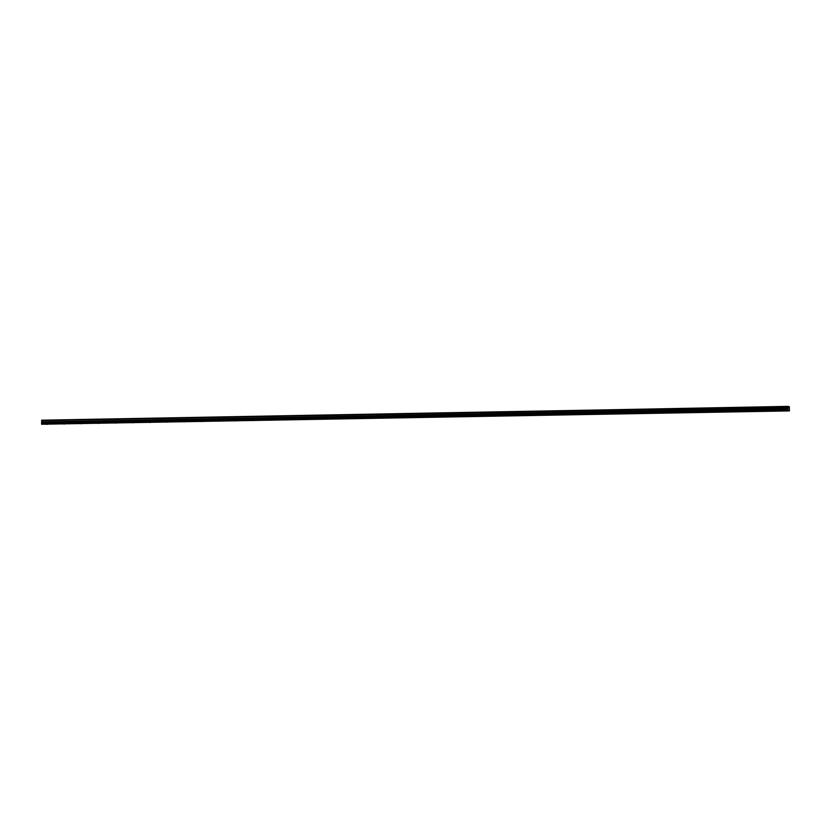 <?xml version="1.0" encoding="UTF-8"?>
<svg xmlns="http://www.w3.org/2000/svg" width="831" height="831" viewBox="0 0 831 831"><rect width="100%" height="100%" fill="white"/><g stroke="black" fill="none" stroke-linecap="round" stroke-linejoin="round"><path stroke-width="1.25" d="M46.432 424.309L47.388 424.35L46.432 424.309M784.215 410.763L785.16 410.805L784.215 410.763M767.055 411.075L768.01 411.116L767.055 411.075M749.894 411.397L750.85 411.438L749.894 411.397M732.734 411.709L733.69 411.75L732.734 411.709M715.584 412.02L716.53 412.062L715.584 412.02M698.424 412.332L699.38 412.384L698.424 412.332M681.264 412.654L682.22 412.695L681.264 412.654M664.104 412.965L665.06 413.007L664.104 412.965M646.954 413.277L647.9 413.329L646.954 413.277M629.794 413.599L630.75 413.641L629.794 413.599M612.634 413.911L613.59 413.952L612.634 413.911M595.474 414.222L596.429 414.274L595.474 414.222M578.324 414.544L579.269 414.586L578.324 414.544M561.164 414.856L562.12 414.898L561.164 414.856M544.004 415.168L544.959 415.22L544.004 415.168M526.844 415.49L527.799 415.531L526.844 415.49M509.694 415.801L510.639 415.843L509.694 415.801M492.534 416.113L493.479 416.154L492.534 416.113M475.374 416.435L476.329 416.476L475.374 416.435M458.213 416.747L459.169 416.788L458.213 416.747M441.064 417.058L442.009 417.1L441.064 417.058M423.903 417.38L424.849 417.422L423.903 417.38M406.743 417.692L407.699 417.733L406.743 417.692M389.583 418.003L390.539 418.045L389.583 418.003M372.433 418.325L373.379 418.367L372.433 418.325M355.273 418.637L356.219 418.679L355.273 418.637M338.113 418.949L339.069 418.99L338.113 418.949M320.953 419.26L321.909 419.312L320.953 419.26M303.803 419.582L304.748 419.624L303.803 419.582M286.643 419.894L287.588 419.935L286.643 419.894M269.483 420.206L270.439 420.257L269.483 420.206M252.323 420.528L253.278 420.569L252.323 420.528M235.173 420.839L236.118 420.881L235.173 420.839M218.013 421.151L218.958 421.203L218.013 421.151M200.853 421.473L201.808 421.514L200.853 421.473M183.693 421.784L184.648 421.826L183.693 421.784M166.543 422.096L167.488 422.138L166.543 422.096M149.383 422.418L150.328 422.46L149.383 422.418M132.222 422.73L133.178 422.771L132.222 422.73M115.062 423.041L116.018 423.083L115.062 423.041M97.902 423.363L98.858 423.405L97.902 423.363M80.752 423.675L81.698 423.717L80.752 423.675M63.592 423.987L64.548 424.028L63.592 423.987M789.398 410.909L41.602 424.246L789.45 410.711L789.294 406.712L788.037 406.39L41.654 420.59L788.017 406.951L788.11 407.595L788.027 408.187L41.664 421.94L788.027 408.187M41.664 420.652L41.664 421.888M41.602 424.246L41.664 421.94M41.654 420.59L788.037 406.39M788.017 408.239L787.965 410.545M41.55 424.007L787.913 410.317M41.55 422.865L414.69 416.019L414.69 417.162M414.773 417.162L414.773 416.019L787.902 409.164M788.006 406.515L41.654 420.206M414.752 417.255L414.69 416.019M41.664 422.408L788.017 408.717"/></g></svg>
